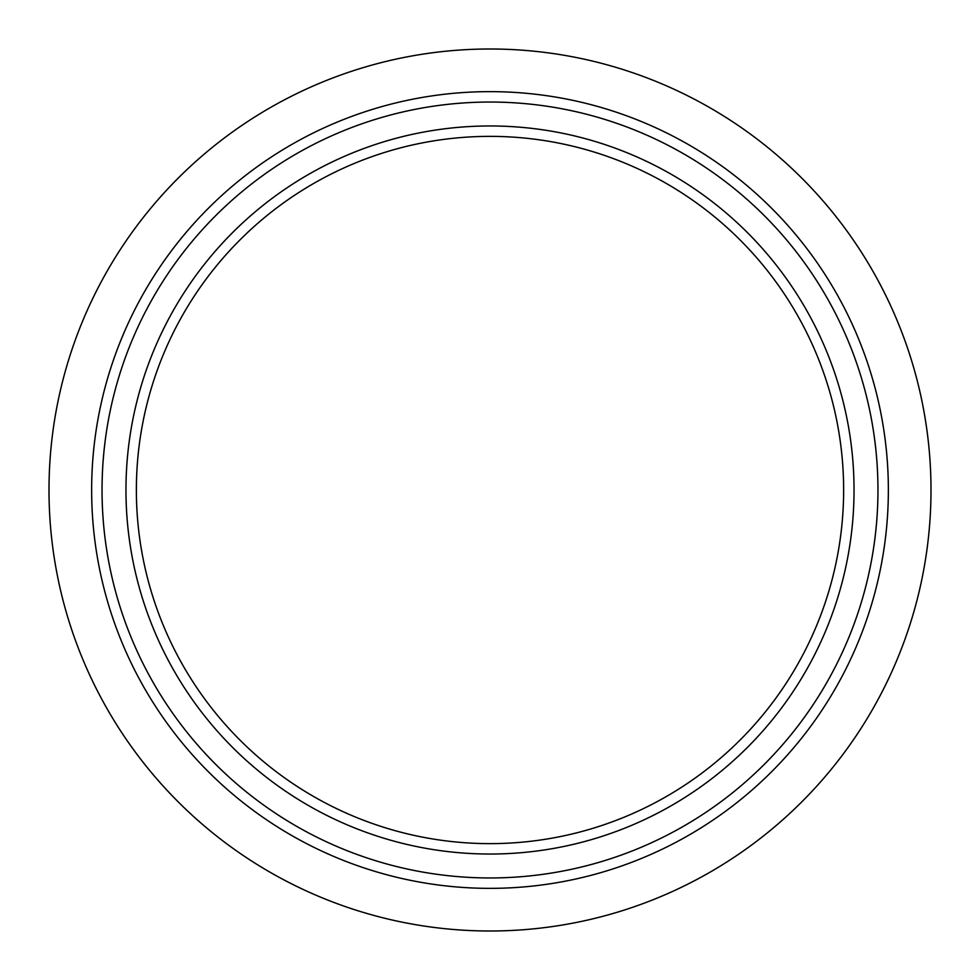<?xml version="1.0" encoding="UTF-8"?>
<svg xmlns="http://www.w3.org/2000/svg" width="980" height="980" viewBox="0 0 980 980"><rect width="100%" height="100%" fill="white"/><g stroke="black" fill="none" stroke-linecap="round" stroke-linejoin="round"><path stroke-width="1.47" d="M854.033 490A364.033 364.033 0 0 1 490 854.033A364.033 364.033 0 0 1 125.967 490A364.033 364.033 0 0 1 490 125.967A364.033 364.033 0 0 1 854.033 490M136.367 490A353.633 353.633 0 0 0 490 843.633A353.633 353.633 0 0 0 843.633 490A353.633 353.633 0 0 0 490 136.367A353.633 353.633 0 0 0 136.367 490L136.367 490.355M877.958 490A387.958 387.958 0 0 0 490 102.043A387.958 387.958 0 0 0 102.043 490A387.958 387.958 0 0 0 490 877.958A387.958 387.958 0 0 0 877.958 490M91.642 490A398.358 398.358 0 0 1 490 91.642A398.358 398.358 0 0 1 888.358 490A398.358 398.358 0 0 1 490 888.358A398.358 398.358 0 0 1 91.642 490M931 490A441 441 0 0 0 490 49A441 441 0 0 0 49 490A441 441 0 0 0 490 931A441 441 0 0 0 931 490M136.379 487.881L136.502 480.47M136.759 473.499L136.955 469.543M136.575 478.007L136.735 473.891M136.514 479.918L136.82 472.005"/></g></svg>
